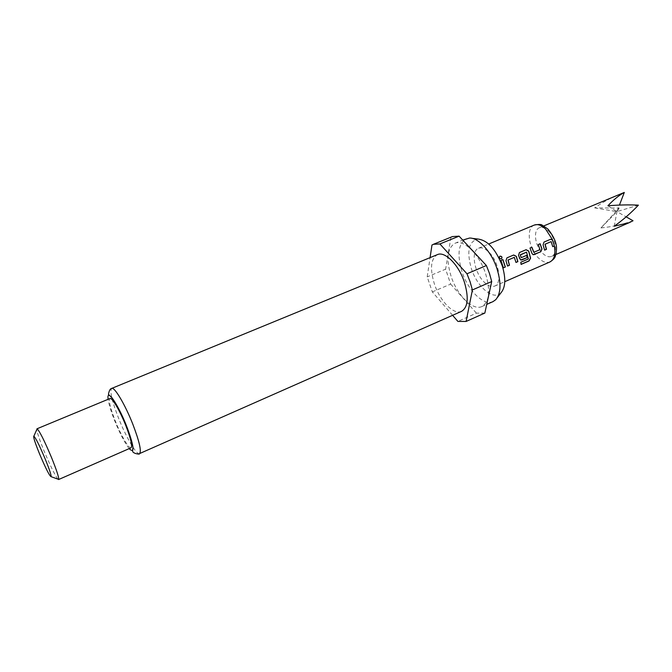 <?xml version="1.0" encoding="UTF-8"?>
<svg xmlns="http://www.w3.org/2000/svg" width="672" height="672" viewBox="0 0 672 672"><rect width="100%" height="100%" fill="white"/><g stroke="black" fill="none" stroke-linecap="round" stroke-linejoin="round"><path stroke-width="0.5" stroke-dasharray="3.36 2.52" d="M501.53 258.728L501.287 258.863C499.708 258.888 499.086 258.149 499.414 256.645L499.582 256.46M548.31 230.899C555.996 238.048 557.995 254.226 551.586 256.393C548.789 257.435 545.74 256.343 542.447 253.126C534.912 245.927 532.904 229.984 539.389 227.758C542.086 226.766 545.059 227.808 548.31 230.899M633.024 220.752C622.373 224.507 611.68 226.901 600.944 227.926L619.198 208.068L594.67 207.875C601.852 202.776 609.832 198.358 618.626 194.636M501.035 292.723C493.66 301.039 477.196 287.154 471.341 268.556C466.452 251.009 468.72 241.181 478.162 239.064M493.013 301.61C483.756 306.163 468.09 290.657 462.034 271.799C456.935 254.654 458.321 243.617 466.2 238.694M485.654 273.806C490.61 291.01 489.367 301.921 481.916 306.533C472.819 311.018 457.246 295.361 451.122 276.419C445.948 259.207 447.233 248.161 454.969 243.289C463.655 239.022 479.455 254.327 485.654 273.806M461.538 311.363C453.718 315.244 439.992 301.106 434.44 284.113C429.744 268.708 430.727 258.88 437.371 254.638M57.884 479.128C54.818 475.012 50.215 465.637 44.083 451.013C39.656 440.126 37.22 432.986 36.775 429.601M131.023 447.829C128.948 449.114 120.893 435.221 115.223 420.823C110.225 407.87 108.486 400.436 110.006 398.521M489.443 252.722C499.111 262.399 502.312 283.609 494.676 286.096C491.324 287.322 487.578 285.743 483.445 281.366C474.02 271.631 470.812 250.841 478.548 248.237C481.74 247.069 485.377 248.564 489.443 252.722M452.609 315.311L432.34 291.917L427.199 276.889L430.08 257.628M484.84 313.068L476.431 313.152L457.892 321.409M431.97 245.028L452.424 236.586M432.34 291.917L450.668 284.096L445.612 269.178L427.199 276.889M450.668 284.096L476.431 313.152M450.946 237.342L445.612 269.178M638.4 205.145L616.93 211.63L607.916 205.783M594.67 207.875L616.93 211.63L619.45 205.078M600.944 227.926L616.93 211.63L619.198 208.068M614.267 226.212L616.93 211.63L626.144 216.854M543.883 242.138L543.094 244.894M544.471 250.118L542.976 244.927M552.712 246.582L551.334 241.718M500.858 260.459L503.42 267.859M507.545 265.994L505.856 260.778L506.923 257.872M515.953 262.382L514.517 257.452M521.069 264.281L520.682 262.181L528.452 258.787M519.313 252.605L518.498 255.402M520.716 259.972L519.406 258.586L518.381 255.427M521.195 257.645L526.739 255.326M528.31 258.737L526.73 252.235M533.072 254.671L531.896 253.285M538.138 244.591L540.036 249.463M533.736 252.269L539.952 249.665M529.906 248.094L531.762 253.285M534.24 225.086C525.924 227.942 528.545 248.422 538.196 257.704C542.43 261.878 546.353 263.298 549.956 261.954M139.516 453.608C136.66 455.33 125.933 436.96 118.49 417.992C111.888 400.865 109.637 391.003 111.728 388.391M129.158 448.644C124.681 442.747 119.826 433.381 114.593 420.529C110.989 411.382 108.83 404.309 108.133 399.302M551.586 256.393L555.904 254.512M497.381 297.536L495.776 299.662M481.916 306.533L486.73 304.391M494.676 286.096L504.773 281.686M478.548 248.237L488.72 244.003M454.969 243.289L462.756 240.106M472.164 238.358L469.518 238.048M539.389 227.758L543.732 225.943"/><path stroke-width="1.01" d="M499.993 256.166C501.858 256.234 502.404 257.065 501.623 258.661L501.388 258.796C499.8 258.812 499.17 258.056 499.514 256.544L499.909 256.259C501.766 256.301 502.303 257.124 501.522 258.728L501.623 258.661M504.773 281.686L549.956 261.954C554.282 259.61 555.761 254.276 554.383 245.952L552.728 246.658L551.158 241.618L545.143 244.196L546.479 249.346L544.614 250.152L543.094 244.894L543.992 242.088L550.393 239.366L552.384 239.795L554.383 245.952L552.51 239.753L545.639 229.118C541.481 225.162 537.684 223.818 534.24 225.086C538.826 224.188 541.523 224.255 542.338 225.28L547.831 228.992M543.732 225.943L624.305 192.436C618.878 195.409 613.41 199.861 607.916 205.783C618.87 204.884 629.034 204.674 638.4 205.145C631.445 212.562 623.406 219.584 614.267 226.212L629.278 222.642L633.024 220.752L626.144 216.854M472.164 238.358L478.162 239.064C487.864 240.458 495.894 249.404 502.253 265.885C505.974 278.309 505.562 287.255 501.035 292.723L497.381 297.536M462.756 240.106L469.518 238.048C478.582 237.594 491.652 251.975 497.062 268.909C501.346 283.223 500.917 293.471 495.776 299.662L493.013 301.61L486.73 304.391M108.133 399.302C106.285 387.366 117.877 403.788 126.563 426.048C121.271 413.078 116.399 403.637 111.947 397.74L108.461 394.414C109.066 390.718 110.149 388.71 111.728 388.391L437.371 254.638C444.872 250.916 458.774 264.776 464.402 282.206C468.922 297.62 467.972 307.339 461.538 311.363L139.516 453.608C140.473 454.86 132.527 453.449 132.653 451.214L132.922 446.88C132.241 442.344 130.124 435.397 126.563 426.048C134.123 446.653 134.988 454.188 129.158 448.644M36.775 429.601L37.128 428.812C39.682 431.264 44.478 440.84 51.526 457.548C56.574 470.039 58.96 477.33 58.699 479.422L57.884 479.128M36.952 428.803L110.006 398.521C111.964 397.169 120.07 410.945 125.866 425.729C130.838 438.732 132.56 446.099 131.023 447.829L58.582 479.548M45.293 459.203C49.333 469.165 51.282 474.995 51.148 476.692C49.627 476.154 45.763 468.544 39.539 453.869C34.969 442.579 33.079 436.674 33.869 436.145C35.868 438.194 39.673 445.88 45.293 459.203M430.08 257.628L431.97 245.028L433.406 244.297L439.891 243.944L466.973 273.781L470.123 281.845L472.399 289.934L466.108 321.451L457.892 321.409L452.609 315.311M466.973 273.781L486.385 265.524L489.493 273.512L491.711 281.551L472.399 289.934M534.173 254.638L532.98 254.646L531.896 253.285L530.023 248.035L531.913 247.237L533.87 252.269L539.952 249.665L538.255 244.532L540.128 243.734L541.993 248.959L540.75 251.815L533.072 254.671M528.352 258.989L526.546 252.134L520.313 254.974L521.245 257.653L526.739 255.326L527.293 257.594L520.615 259.946L518.498 255.402L519.431 252.546L526.1 249.707L528.721 251.034L530.594 258.174L529.057 260.963L521.077 264.415L520.817 262.231L528.352 258.989M505.974 260.744L506.923 257.872L513.677 254.999L516.323 256.326L517.885 261.635L515.97 262.458L514.332 257.351L508.099 260.014L509.494 265.247L507.562 266.078L505.974 260.744M500.968 260.4L502.916 259.577L505.361 267.019L503.42 267.859L500.968 260.4L502.916 259.577M543.992 242.088L550.511 239.308L552.384 239.795M466.108 321.451L484.84 313.068L491.711 281.551M433.406 244.297L452.424 236.586L459.077 236.149L439.891 243.944M486.385 265.524L459.077 236.149M619.45 205.078L624.305 192.436M551.158 241.618L545.017 244.222L546.336 249.32L544.597 250.068M554.24 245.918L552.712 246.582M502.807 259.627L505.226 266.994L503.404 267.775M514.332 257.351L507.982 260.047L509.359 265.213L507.545 265.994M506.898 257.888L513.568 255.049L516.205 256.36L517.751 261.61L515.953 262.382M519.406 252.563L525.991 249.766L528.604 251.068L530.452 258.124L528.914 260.896L521.069 264.281M526.621 255.377L527.159 257.569L521.842 259.938M521.699 259.913L520.716 259.972M526.546 252.134L520.262 254.797L521.228 257.645M538.255 244.541L540.019 243.785L541.859 248.959L540.607 251.782L534.03 254.612M530.023 248.044L531.796 247.288L533.778 252.269M111.728 388.391C114.391 386.551 125.194 404.712 132.871 424.343C139.423 441.563 141.641 451.315 139.516 453.608M549.956 261.954C556.399 257.578 554.803 256.662 556.248 253C555.845 250.253 559.541 243.953 548.209 229.37M555.904 254.512L629.278 222.642M51.148 476.692L58.699 479.422M488.72 244.003L534.24 225.086M33.869 436.145L37.128 428.812"/></g></svg>
